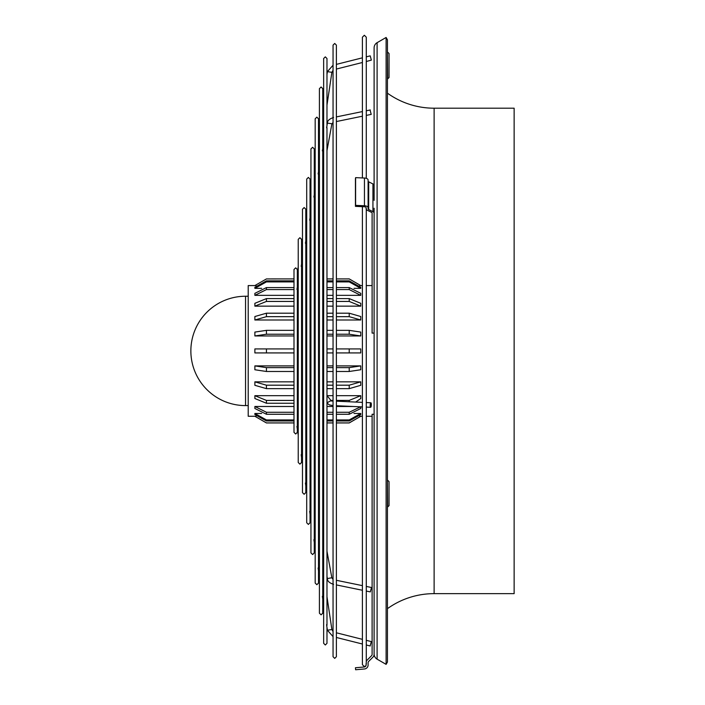 <?xml version="1.0" encoding="UTF-8"?>
<svg xmlns="http://www.w3.org/2000/svg" width="705" height="705" viewBox="0 0 705 705"><rect width="100%" height="100%" fill="white"/><g stroke="black" fill="none" stroke-linecap="round" stroke-linejoin="round"><path stroke-width="1.06" d="M387.442 608.662A80.017 80.017 0 0 1 434.121 593.645L434.121 108.2A80.017 80.017 0 0 1 387.442 93.175M366.106 663.449L366.098 665.053A2 2 0 0 1 364.274 666.983L355.435 667.758L355.611 669.75L364.45 668.975A4.001 4.001 0 0 0 368.107 664.991L368.107 662.806A2 2 0 0 1 368.689 661.396L372.936 657.148A4.001 4.001 0 0 0 374.108 654.319L374.108 228.085L374.108 414.276L372.108 414.276L372.108 654.319A2 2 0 0 1 371.517 655.738L367.279 659.977A4.001 4.001 0 0 0 366.274 661.642M374.108 200.361L374.108 77.056L374.108 200.361M366.106 208.521L366.098 207.711A2 1.005 180 0 0 364.274 206.75L355.435 206.362L355.435 178.647L355.611 177.642L364.45 178.03A4.001 2 0 0 1 368.107 180.022L368.107 181.114A2 1.005 180 0 0 368.689 181.828L372.936 183.943A4.001 2 0 0 1 374.108 185.362L374.108 47.87A6.001 6.001 0 0 1 377.105 42.67L377.105 659.166A6.001 6.001 0 0 1 374.108 653.976M374.108 53.016L374.108 77.056M301.564 266.129L301.564 455.395M301.458 264.675L301.158 266.296M301.158 454.725L302.471 463.493M305.803 243.04L305.803 483.718M305.697 241.586L305.397 243.207M305.397 483.048L306.701 491.817M310.041 219.951L310.041 512.041M310.94 212.901L309.636 220.119M309.636 511.372L310.94 520.14M322.749 150.685L322.749 597.003M323.648 143.644L322.344 150.852M322.344 596.342L323.648 605.101M326.979 127.596L326.979 625.326M331.888 123.754L327.42 123.111L326.574 127.764M326.574 624.656L327.402 630.208L331.888 629.539L333.051 631.557M318.51 173.774L318.51 568.688M319.409 166.732L318.105 173.941M318.105 568.018L319.409 576.778M314.271 196.862L314.271 540.365M314.166 195.408L313.866 197.03M313.866 539.695L315.179 548.455M297.334 289.226L297.334 427.071M297.219 287.763L296.928 289.385M296.928 426.402L298.233 435.17M366.274 61.52L371.35 60.11L370.213 55.854L366.274 56.849M370.178 645.842L371.324 641.585L370.178 645.842M298.233 421.907A2.265 0.767 171.5 0 0 297.334 422.163M370.178 405.419A2.265 0.582 -87.3 0 1 370.874 402.775A2.265 0.582 -87.3 0 1 371.35 404.661A2.265 0.582 -87.3 0 1 370.663 407.305A2.265 0.582 -87.3 0 1 370.178 405.419M298.233 361.982A2.265 2.212 141 0 0 297.334 362.396M370.178 110.5L371.227 114.395L370.178 110.5M366.274 591.063L370.31 591.892L371.35 587.988L371.227 587.45L366.274 586.428M245.543 405.595A54.682 54.682 0 0 1 190.861 350.923A54.682 54.682 0 0 1 245.543 296.241L245.543 405.595L248.213 405.595M245.543 296.241L248.213 296.241M387.706 52.188L389.045 53.518L389.045 77.524L387.706 78.863L387.442 52.188M387.706 480.281L389.045 481.621L389.045 505.626L387.706 506.957L387.442 480.281M434.121 593.645L514.139 593.645L514.139 108.2L434.121 108.2M387.442 662.057L387.442 39.788L386.111 37.471L386.111 664.366L387.442 662.057M374.108 208.222L374.108 285.569M336.382 335.95L360.766 335.95L360.766 332.081L349.222 330.354L336.382 330.354M293.994 330.354L266.428 330.354L254.875 332.081L254.875 335.95L293.994 335.95M297.334 335.95L298.233 335.95M301.564 335.95L302.471 335.95M305.803 335.95L306.701 335.95M310.041 335.95L310.94 335.95M314.271 335.95L315.179 335.95M318.51 335.95L319.409 335.95M322.749 335.95L323.648 335.95M326.979 335.95L333.051 335.95M336.382 319.991L360.766 319.991L360.766 316.527L349.222 313.196L336.382 313.196M293.994 313.196L266.428 313.196L254.875 316.527L254.875 319.991L293.994 319.991M297.334 319.991L298.233 319.991M301.564 319.991L302.471 319.991M305.803 319.991L306.701 319.991M310.041 319.991L310.94 319.991M314.271 319.991L315.179 319.991M318.51 319.991L319.409 319.991M322.749 319.991L323.648 319.991M326.979 319.991L333.051 319.991M336.382 306.146L360.766 306.146L360.766 303.317L349.222 298.603L336.382 298.603M293.994 298.603L266.428 298.603L254.875 303.317L254.875 306.146L293.994 306.146M297.334 306.146L298.233 306.146M301.564 306.146L302.471 306.146M305.803 306.146L306.701 306.146M310.041 306.146L310.94 306.146M314.271 306.146L315.179 306.146M318.51 306.146L319.409 306.146M322.749 306.146L323.648 306.146M326.979 306.146L333.051 306.146M336.382 295.351L360.766 295.351L360.766 293.351L349.222 287.578L336.382 287.578M293.994 287.578L266.428 287.578L254.875 293.351L254.875 295.351L293.994 295.351M297.334 295.351L298.233 295.351M301.564 295.351L302.471 295.351M305.803 295.351L306.701 295.351M310.041 295.351L310.94 295.351M314.271 295.351L315.179 295.351M318.51 295.351L319.409 295.351M322.749 295.351L323.648 295.351M326.979 295.351L333.051 295.351M354.007 288.345L360.766 288.345L360.766 287.314L349.222 280.863L336.382 280.863M293.994 280.863L266.428 280.863L254.875 287.314L254.875 288.345L261.643 288.345M336.382 420.973L349.222 420.973L360.766 414.531L360.766 413.491L354.007 413.491M261.643 413.491L254.875 413.491L254.875 414.531L266.428 420.973L293.994 420.973M353.082 406.485L336.382 406.485M333.051 406.485L326.979 406.485M323.648 406.485L322.749 406.485M319.409 406.485L318.51 406.485M315.179 406.485L314.271 406.485M310.94 406.485L310.041 406.485M306.701 406.485L305.803 406.485M302.471 406.485L301.564 406.485M298.233 406.485L297.334 406.485M293.994 406.485L254.875 406.485L254.875 408.486L266.428 414.267L293.994 414.267M336.382 414.267L349.222 414.267L360.766 408.486L360.766 406.847M355.655 402.07L360.766 398.519L360.766 395.69L336.382 395.69M333.051 395.69L327.076 395.69M319.409 395.69L318.51 395.69M315.179 395.69L314.271 395.69M310.94 395.69L310.041 395.69M306.701 395.69L305.803 395.69M302.471 395.69L301.564 395.69M298.233 395.69L297.334 395.69M293.994 395.69L254.875 395.69L254.875 398.519L266.428 403.242L293.994 403.242M336.382 388.649L349.222 388.649L360.766 385.309L360.766 381.846L336.382 381.846M333.051 381.846L326.979 381.846M323.648 381.846L322.749 381.846M319.409 381.846L318.51 381.846M306.701 381.846L305.803 381.846M302.471 381.846L301.564 381.846M298.233 381.846L297.334 381.846M293.994 381.846L254.875 381.846L254.875 385.309L266.428 388.649L293.994 388.649M336.382 371.482L349.222 371.482L360.766 369.755L360.766 365.895L336.382 365.895M333.051 365.895L326.979 365.895M323.648 365.895L322.749 365.895M319.409 365.895L318.51 365.895M315.179 365.895L314.271 365.895M310.94 365.895L310.041 365.895M306.701 365.895L305.803 365.895M293.994 365.895L254.875 365.895L254.875 369.755L266.428 371.482L293.994 371.482M254.875 348.922L293.994 348.922L254.875 348.922L254.875 352.923L293.994 352.923M349.222 352.923L349.222 348.922L336.382 348.922L360.766 348.922L349.222 348.922L360.766 348.922L360.766 352.923L336.382 352.923M266.428 352.923L266.428 348.922L254.937 348.922M254.875 285.569L266.428 278.933L293.994 278.907L266.428 278.933L254.875 285.569L248.213 285.569L248.213 416.267L254.875 416.267L266.428 422.912L293.994 422.912L266.428 422.938L254.875 416.267L256.1 416.241M336.382 422.938L349.222 422.938L336.382 422.912L349.222 422.912L360.766 416.241L359.55 416.241M349.222 422.938L360.766 416.267L362.405 416.267M366.274 416.267L372.108 416.267M374.108 333.104L372.108 333.104L372.108 213.077A2 1.005 0 0 0 371.517 212.372L367.279 210.249A4.001 2 0 0 1 366.106 208.839M359.55 285.604L362.405 285.569M366.274 285.569L372.108 285.569M254.875 285.604L256.1 285.604M374.108 624.322L374.108 502.022M374.108 485.216L374.108 414.276M374.108 228.085L374.108 653.553M368.689 181.828L368.689 209.544L372.936 211.667A4.001 2 0 0 1 374.108 213.077M368.689 209.544A2 1.005 0 0 1 368.107 208.839L368.107 207.746A4.001 2 0 0 0 364.45 205.754L355.611 205.366L355.435 206.362M371.517 212.372A2 1.005 0 0 1 372.108 213.077M355.611 177.642L355.611 205.366M368.107 180.022L368.107 207.746M297.334 348.922L298.233 348.922L297.334 348.922M301.564 348.922L302.471 348.922L301.564 348.922M305.803 348.922L306.701 348.922L305.803 348.922M310.041 348.922L310.94 348.922L310.041 348.922M314.271 348.922L315.179 348.922L314.271 348.922M318.51 348.922L319.409 348.922L318.51 348.922M322.749 348.922L323.648 348.922L322.749 348.922M326.979 348.922L333.051 348.922L326.979 348.922M293.994 334.223L266.428 334.223L254.875 335.95M360.766 335.95L349.222 334.223L336.382 334.223M333.051 334.223L326.979 334.223M323.648 334.223L322.749 334.223M319.409 334.223L318.51 334.223M315.179 334.223L314.271 334.223M310.94 334.223L310.041 334.223M306.701 334.223L305.803 334.223M302.471 334.223L301.564 334.223M298.233 334.223L297.334 334.223M297.334 330.354L298.233 330.354M301.564 330.354L302.471 330.354M305.803 330.354L306.701 330.354M310.041 330.354L310.94 330.354M314.271 330.354L315.179 330.354M318.51 330.354L319.409 330.354M322.749 330.354L323.648 330.354M326.979 330.354L333.051 330.354M293.994 316.66L266.428 316.66L254.875 319.991M360.766 319.991L349.222 316.66L336.382 316.66M333.051 316.66L326.979 316.66M323.648 316.66L322.749 316.66M319.409 316.66L318.51 316.66M315.179 316.66L314.271 316.66M310.94 316.66L310.041 316.66M306.701 316.66L305.803 316.66M302.471 316.66L301.564 316.66M298.233 316.66L297.334 316.66M297.334 313.196L298.233 313.196M301.564 313.196L302.471 313.196M305.803 313.196L306.701 313.196M310.041 313.196L310.94 313.196M314.271 313.196L315.179 313.196M318.51 313.196L319.409 313.196M322.749 313.196L323.648 313.196M326.979 313.196L333.051 313.196M293.994 301.432L266.428 301.432L254.875 306.146M360.766 306.146L349.222 301.432L336.382 301.432M333.051 301.432L326.979 301.432M323.648 301.432L322.749 301.432M319.409 301.432L318.51 301.432M315.179 301.432L314.271 301.432M310.94 301.432L310.041 301.432M306.701 301.432L305.803 301.432M302.471 301.432L301.564 301.432M298.233 301.432L297.334 301.432M297.334 298.603L298.233 298.603M301.564 298.603L302.471 298.603M305.803 298.603L306.701 298.603M310.041 298.603L310.94 298.603M314.271 298.603L315.179 298.603M318.51 298.603L319.409 298.603M322.749 298.603L323.648 298.603M326.979 298.603L333.051 298.603M293.994 289.579L266.428 289.579L254.875 295.351M360.766 295.351L349.222 289.579L336.382 289.579M333.051 289.579L326.979 289.579M323.648 289.579L322.749 289.579M319.409 289.579L318.51 289.579M315.179 289.579L314.271 289.579M310.94 289.579L310.041 289.579M306.701 289.579L305.803 289.579M302.471 289.579L301.564 289.579M301.855 287.578L302.471 287.578M305.803 287.578L306.701 287.578M310.041 287.578L310.94 287.578M314.271 287.578L315.179 287.578M318.51 287.578L319.409 287.578M322.749 287.578L323.648 287.578M326.979 287.578L333.051 287.578M293.994 281.903L266.428 281.903L254.875 288.345M360.766 288.345L349.222 281.903L336.382 281.903M333.051 281.903L326.979 281.903M323.648 281.903L322.749 281.903M319.409 281.903L318.51 281.903M315.179 281.903L314.271 281.903M310.94 281.903L310.041 281.903M306.701 281.903L305.803 281.903M298.233 281.903L297.334 281.903M297.334 280.863L298.233 280.863M305.803 280.863L306.701 280.863M310.041 280.863L310.94 280.863M314.271 280.863L315.179 280.863M318.51 280.863L319.409 280.863M322.749 280.863L323.648 280.863M326.979 280.863L333.051 280.863M360.766 285.604L349.222 278.933L336.382 278.933L349.222 278.907L360.766 285.569M333.051 278.933L326.979 278.933L333.051 278.907M323.648 278.933L322.749 278.933L323.648 278.907M319.409 278.933L318.51 278.933L319.409 278.907M315.179 278.933L314.271 278.933L315.179 278.907M310.94 278.933L310.041 278.933L310.94 278.907M306.701 278.933L305.803 278.933L306.701 278.907M298.233 278.933L297.334 278.933L298.233 278.907M333.051 422.912L326.979 422.912L333.051 422.912M323.648 422.912L322.749 422.912L323.648 422.912M319.409 422.912L318.51 422.912L319.409 422.912M315.179 422.912L314.271 422.912L315.179 422.912M310.94 422.912L310.041 422.912L310.94 422.912M306.701 422.912L305.803 422.912L306.701 422.912M302.471 422.912L301.564 422.912L302.471 422.912M254.875 413.491L266.428 419.942L293.994 419.942M333.051 420.973L326.979 420.973M323.648 420.973L322.749 420.973M319.409 420.973L318.51 420.973M315.179 420.973L314.271 420.973M310.94 420.973L310.041 420.973M306.701 420.973L305.803 420.973M302.471 420.973L301.564 420.973M298.233 420.973L297.334 420.973M297.334 419.942L298.233 419.942M301.564 419.942L302.471 419.942M305.803 419.942L306.701 419.942M310.041 419.942L310.94 419.942M314.271 419.942L315.179 419.942M318.51 419.942L319.409 419.942M322.749 419.942L323.648 419.942M326.979 419.942L333.051 419.942M336.382 419.942L349.222 419.942L360.766 413.491M254.875 406.485L266.428 412.266L293.994 412.266M333.051 414.267L326.979 414.267M323.648 414.267L322.749 414.267M319.409 414.267L318.51 414.267M315.179 414.267L314.271 414.267M310.94 414.267L310.041 414.267M306.701 414.267L305.803 414.267M302.471 414.267L301.564 414.267M298.233 414.267L297.334 414.267M297.334 412.266L298.233 412.266M301.564 412.266L302.471 412.266M305.803 412.266L306.701 412.266M310.041 412.266L310.94 412.266M314.271 412.266L315.179 412.266M318.51 412.266L319.409 412.266M322.749 412.266L323.648 412.266M326.979 412.266L333.051 412.266M336.382 412.266L349.222 412.266L360.519 406.847M254.875 395.69L266.428 400.414L293.994 400.414M323.648 403.242L322.749 403.242M319.409 403.242L318.51 403.242M315.179 403.242L314.271 403.242M310.94 403.242L310.041 403.242M306.701 403.242L305.803 403.242M302.471 403.242L301.564 403.242M298.233 403.242L297.334 403.242M297.334 400.414L298.233 400.414M301.564 400.414L302.471 400.414M305.803 400.414L306.701 400.414M310.041 400.414L310.94 400.414M314.271 400.414L315.179 400.414M318.51 400.414L319.409 400.414M322.749 400.414L323.648 400.414M330.892 400.414L333.051 400.414M336.382 400.414L349.222 400.414L360.766 395.69M254.875 381.846L266.428 385.186L293.994 385.186M333.051 388.649L326.979 388.649M323.648 388.649L322.749 388.649M315.179 388.649L314.271 388.649M310.94 388.649L310.041 388.649M306.701 388.649L305.803 388.649M302.471 388.649L301.564 388.649M298.233 388.649L297.334 388.649M297.334 385.186L298.233 385.186M301.564 385.186L302.471 385.186M305.803 385.186L306.701 385.186M310.041 385.186L310.94 385.186M318.572 385.186L319.409 385.186M322.749 385.186L323.648 385.186M326.979 385.186L333.051 385.186M336.382 385.186L349.222 385.186L360.766 381.846M254.875 365.895L266.428 367.622L293.994 367.622M333.051 371.482L326.979 371.482M323.648 371.482L322.749 371.482M319.409 371.482L318.51 371.482M315.179 371.482L314.271 371.482M310.94 371.482L310.041 371.482M298.233 371.482L297.334 371.482M297.334 367.622L298.233 367.622M305.803 367.622L306.701 367.622M310.041 367.622L310.94 367.622M314.271 367.622L315.179 367.622M318.51 367.622L319.409 367.622M322.749 367.622L323.648 367.622M326.979 367.622L333.051 367.622M336.382 367.622L349.222 367.622L360.766 365.895M333.051 352.923L326.979 352.923M323.648 352.923L322.749 352.923M319.409 352.923L318.51 352.923M315.179 352.923L314.271 352.923M310.94 352.923L310.041 352.923M306.701 352.923L305.803 352.923M302.471 352.923L301.564 352.923M298.233 352.923L297.334 352.923M297.334 293.518A2.265 1.445 10.4 0 0 298.233 293.862M297.334 278.422A2.265 0.767 8.5 0 1 298.233 278.413M331.879 72.342L327.402 71.628L326.979 74.448M326.979 402.784L327.887 403.894L327.402 402.52L331.015 400.66M333.58 117.497C329.429 118.854 327.376 120.722 327.42 123.111L327.49 122.873M327.402 578.567L331.826 577.756M364.45 178.03L364.45 205.754M372.936 183.943L372.936 211.667M266.428 330.354L266.428 334.223M349.222 334.223L349.222 330.354M266.428 313.196L266.428 316.66M349.222 316.66L349.222 313.196M266.428 298.603L266.428 301.432M349.222 301.432L349.222 298.603M266.428 287.578L266.428 289.579M349.222 289.579L349.222 287.578M266.428 280.863L266.428 281.903M349.222 281.903L349.222 280.863M266.428 419.942L266.428 420.973M349.222 420.973L349.222 419.942M266.428 412.266L266.428 414.267M349.222 414.267L349.222 412.266M266.428 400.414L266.428 403.242M349.222 401.771L349.222 400.414M266.428 385.186L266.428 388.649M349.222 388.649L349.222 385.186M266.428 367.622L266.428 371.482M349.222 371.482L349.222 367.622M333.051 122.485L331.879 123.921L326.979 150.597M327.411 630.252L333.051 636.615M333.051 638.281L333.051 45.12L334.716 43.454L336.382 45.12L336.382 656.716L334.716 658.382L333.051 656.716L333.051 638.281M297.334 287.887L297.334 269.504L295.668 267.838L293.994 269.504L293.994 432.341L295.668 434.007L297.334 432.341L297.334 429.142M314.271 552.896L314.271 542.427L314.271 552.896L312.606 554.562L310.94 552.896L310.94 148.94L312.606 147.274L314.271 148.94L314.271 195.532M318.51 583.035L318.51 570.75L318.51 583.035L316.845 584.709L315.179 583.035L315.179 118.801L316.845 117.136L318.51 118.801L318.51 172.443M326.979 627.397L326.979 643.321L325.313 644.987L323.648 643.321L323.648 58.524L325.313 56.858L326.979 58.524L326.979 126.266M322.749 599.074L322.749 613.183L321.083 614.848L319.409 613.183L319.409 88.663L321.083 86.997L322.749 88.663L322.749 149.354M310.041 522.758L310.041 514.104L310.041 522.758L308.376 524.423L306.701 522.758L306.701 179.079L308.376 177.413L310.041 179.079L310.041 218.62M305.803 492.619L305.803 485.78L305.803 492.619L304.137 494.284L302.471 492.619L302.471 209.226L304.137 207.552L305.803 209.226L305.803 241.709M301.564 457.466L301.564 462.48L299.898 464.146L298.233 462.48L298.233 239.365L299.898 237.7L301.564 239.365L301.564 264.798M365.974 665.696L364.344 666.595L362.405 664.656L362.405 206.671M362.405 177.942L362.405 37.18L364.344 35.25L366.274 37.18L366.274 178.347M362.405 56.1L362.405 37.18M366.274 208.116L366.274 664.251M336.382 69.055L362.405 62.498M333.051 70.28L331.888 72.298L326.979 105.098M310.5 215.316L310.94 212.364M314.271 190.068L315.179 184.04M318.51 161.745L319.409 155.717M322.749 133.421L323.648 127.394M336.382 632.79L362.405 639.347M366.274 640.316L371.324 641.585M301.564 426.807L302.471 432.835M305.803 455.13L306.701 461.158M310.041 483.225L310.94 489.482M314.271 506.313L315.179 517.805M318.51 529.402L318.51 540.101L319.409 546.128M322.749 568.415L323.648 574.452M326.979 596.738L331.888 629.539M336.382 401.171L362.405 402.379M366.274 402.564L370.874 402.775M333.051 400.995L331.403 401.039M301.564 364.177L302.471 365.287M305.803 369.402L306.701 370.522M310.041 374.637L310.94 375.756M314.271 379.872L315.179 380.991M318.51 385.106L319.409 386.225M322.749 390.341L323.648 391.451M326.979 395.575L331.13 400.696M336.382 116.915L362.405 111.575M366.274 110.782L370.31 109.954M297.184 287.869L298.233 282.167M301.423 264.78L302.471 259.079M305.662 241.692L306.701 235.99M314.13 195.514L315.179 189.812M336.382 584.921L362.405 590.27M333.58 584.348C329.429 582.991 327.376 581.123 327.42 578.735L326.979 576.373M310.5 486.529L310.94 488.935M314.271 507.107L315.179 512.024M318.51 530.195L319.409 535.113M322.749 553.284L323.648 558.201M377.105 42.67L386.111 37.471M377.105 659.166L386.111 664.366M266.428 422.938L293.994 422.938M301.564 422.938L302.471 422.938M305.803 422.938L306.701 422.938M310.041 422.938L310.94 422.938M314.271 422.938L315.179 422.938M318.51 422.938L319.409 422.938M322.749 422.938L323.648 422.938M326.979 422.938L333.051 422.938M305.803 435.805L306.701 440.722M310.041 458.893L310.94 463.811M314.271 481.982L315.179 486.899M318.51 505.071L319.409 509.988M322.749 528.16L323.648 533.077M326.979 551.248L331.879 577.915L333.051 579.36M336.382 580.294L362.405 585.635M301.564 289.129L302.471 284.212M305.803 266.041L306.701 261.123M310.041 242.952L310.94 238.034M314.271 219.863L315.179 214.946M318.51 196.774L319.409 191.857M322.749 173.686L323.648 168.768M336.382 121.551L362.405 116.202M366.274 115.409L371.227 114.395M297.334 366.151L298.233 367.261M301.564 371.376L302.471 372.496M305.803 376.611L306.701 377.73M310.041 381.846L310.94 382.965M314.271 387.08L315.179 388.199M318.51 392.315L319.409 393.425M322.749 397.549L323.648 398.66M333.051 405.542L329.543 404.952L327.887 403.894M336.382 405.71L362.405 406.917M366.274 407.102L370.663 407.305M336.382 637.47L362.405 644.017M366.274 644.996L370.213 645.983M297.334 272.703L298.233 266.675M301.564 244.379L302.471 238.352M305.803 216.056L306.701 210.028M310.041 187.733L310.94 181.705M314.271 159.409L315.179 153.382M318.51 131.086L319.409 125.058M322.749 102.771L323.648 96.735M333.051 65.23L327.402 71.628M336.382 64.375L362.405 57.819"/></g></svg>
